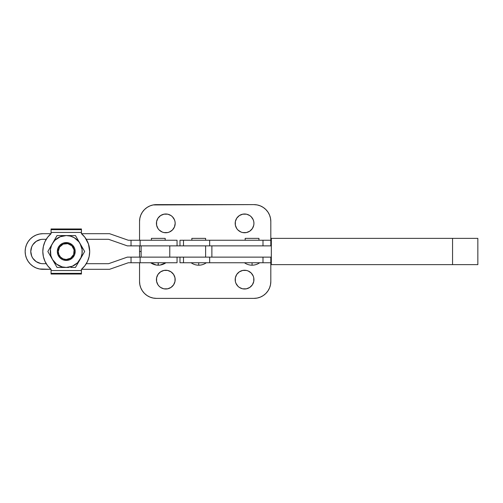 <?xml version="1.0" encoding="UTF-8"?>
<svg xmlns="http://www.w3.org/2000/svg" width="503" height="503" viewBox="0 0 503 503"><rect width="100%" height="100%" fill="white"/><g stroke="black" fill="none" stroke-linecap="round" stroke-linejoin="round"><path stroke-width="0.75" d="M141.136 257.127L141.136 245.873M271.343 238.372L271.306 264.628L271.343 238.372L452.555 238.372L452.555 264.628L477.85 264.628L271.343 264.628L452.555 264.628L452.555 238.372L271.343 238.372M271.306 245.873L271.306 238.372L271.306 245.873M202.998 245.873L211.882 245.873L211.882 257.127L271.337 257.127L211.882 257.127L211.882 245.873L271.337 245.873L271.337 257.127L271.337 245.873L210.179 245.873M477.85 238.372L452.555 238.372L477.844 238.372L477.85 264.628M211.882 257.127L210.179 257.127M205.62 257.127L169.769 257.127L169.769 245.873L205.62 245.873L169.769 245.873L169.769 257.127L205.62 257.127L205.62 245.873L205.62 257.127M183.494 262.755L183.494 257.127L183.494 262.755L179.986 262.755L209.663 262.755L183.494 262.755M259.68 262.755C257.391 264.358 254.851 265.169 252.06 265.188L252.06 262.755L252.06 265.188C249.268 265.169 246.728 264.358 244.439 262.755M206.349 262.755C204.067 264.358 201.527 265.169 198.729 265.188L198.729 262.755L198.729 265.188C195.937 265.169 193.397 264.358 191.109 262.755M202.998 257.127L209.663 257.127L209.663 262.755L209.663 257.127M270.815 257.127L270.815 262.755L209.663 262.755L270.815 262.755L270.815 281.504A16.876 16.876 0 0 1 253.933 298.38L156.42 298.38A16.876 16.876 0 0 1 139.545 281.504L139.545 262.755M262.994 257.127L262.994 262.755L262.994 257.127M205.62 240.245L205.62 238.372L191.838 238.372L191.838 240.245L191.838 238.372L205.62 238.372L205.62 240.245M258.951 240.245L258.951 238.372L245.168 238.372L245.168 240.245L245.168 238.372L258.951 238.372L258.951 240.245M209.663 245.873L209.663 240.245L183.494 240.245L183.494 245.873L183.494 240.245L270.803 240.245L262.994 240.245L262.994 245.873L262.994 240.245L209.663 240.245L209.663 245.873M179.986 240.245L183.494 240.245L179.98 240.245L179.98 245.873M175.836 257.127L140.123 257.127L140.123 262.755L128.29 262.755L109.541 269.312L81.486 269.312L109.541 269.312L128.29 262.755L150.686 262.755C152.962 264.358 155.502 265.169 158.294 265.188L158.294 262.755L157.992 265.188M165.185 240.245L165.185 238.372L151.403 238.372L151.403 240.245L151.403 238.372L165.185 238.372L165.185 240.245M25.15 251.5A17.812 17.812 0 0 1 42.962 233.688L39.492 234.027L36.147 235.039L33.066 236.687L30.369 238.9L28.155 241.603L26.508 244.684L25.49 248.023L25.15 251.5L25.49 254.977L26.508 258.316L28.155 261.397L30.369 264.1L33.066 266.313L36.147 267.961L39.492 268.973L51.017 269.312L42.962 269.312A17.812 17.812 0 0 1 25.15 251.5M42.962 263.691L46.232 263.691L42.962 263.691A12.191 12.191 0 0 1 30.777 251.5A12.191 12.191 0 0 1 42.962 239.309L46.232 239.309L42.962 239.309M108.579 263.691L86.277 263.691L108.579 263.691L127.334 257.127L108.579 263.691M140.123 257.127L127.334 257.127L140.123 257.127L140.123 262.755L177.05 262.755L177.05 257.127L140.123 257.127M156.282 265.031L150.674 262.755L177.05 262.755L177.05 257.127M109.541 233.688L81.486 233.688L109.541 233.688L128.29 240.245L109.541 233.688M51.017 233.688L42.962 233.688L51.017 233.688M177.05 245.873L177.05 240.245L140.123 240.245L140.123 245.873L127.334 245.873L108.579 239.309L86.277 239.309L108.579 239.309L127.334 245.873L177.05 245.873L177.05 240.245L128.29 240.245L140.123 240.245L140.123 245.873L175.836 245.873M131.038 262.755L131.038 257.127L131.038 262.755M40.586 263.453L36.191 261.635L32.827 258.272L31.702 256.165L30.777 251.5L31.702 246.835L32.827 244.728L36.191 241.365L40.586 239.547M131.038 245.873L131.038 240.245L131.038 245.873M38.303 240.239L36.191 241.365M32.827 244.728L31.702 246.835M34.349 260.12L36.191 261.635M235.184 223.37A9.375 9.375 0 0 1 244.559 213.995A9.375 9.375 0 0 1 253.933 223.37L253.757 221.54L253.933 223.37A9.375 9.375 0 0 1 244.559 232.744A9.375 9.375 0 0 1 235.184 223.37L235.36 221.54L235.36 225.199L235.184 223.37M156.42 223.37A9.375 9.375 0 0 1 165.795 213.995A9.375 9.375 0 0 1 175.176 223.37L174.994 221.54L175.176 223.37A9.375 9.375 0 0 1 165.795 232.744A9.375 9.375 0 0 1 156.42 223.37L156.603 221.54L156.603 225.199L156.42 223.37M235.184 279.63A9.375 9.375 0 0 1 244.559 270.256A9.375 9.375 0 0 1 253.933 279.63L253.757 281.46L253.757 277.801L253.933 279.63A9.375 9.375 0 0 1 244.559 289.005A9.375 9.375 0 0 1 235.184 279.63L235.36 281.46L235.36 277.801L236.762 274.418L239.353 271.834L242.729 270.432L240.968 270.966M162.211 270.966L163.965 270.432L160.589 271.834L157.999 274.418L156.603 277.801L156.603 281.46L156.42 279.63A9.375 9.375 0 0 1 165.795 270.256A9.375 9.375 0 0 1 175.176 279.63L174.994 281.46L174.994 277.801L173.592 274.418L171.007 271.834L167.625 270.432L169.385 270.966M139.545 251.5L139.545 257.127L139.545 251.5L141.136 251.5L139.545 251.5L139.545 245.873L139.545 251.5M140.827 287.961L142.387 290.879L140.827 287.961L139.865 284.799L139.545 281.504M270.488 284.799L270.815 281.504L270.488 284.799L269.526 287.961L267.967 290.879L265.867 293.438L263.314 295.538L260.397 297.097L257.228 298.059L253.933 298.38L156.42 298.38L153.126 298.059L149.963 297.097L147.046 295.538L144.487 293.438L142.387 290.879M246.388 270.432L248.149 270.966L246.388 270.432L242.729 270.432M235.36 281.46L235.894 283.22L237.932 286.257L239.353 287.427L242.402 288.753M156.603 281.46L157.999 284.836L159.168 286.257L160.589 287.427L163.645 288.753M253.757 277.801L253.223 276.04L251.192 272.997L248.149 270.966M242.729 288.823L246.388 288.823L249.771 287.427L252.355 284.836L253.757 281.46M167.625 270.432L163.965 270.432M163.965 288.823L167.625 288.823L171.007 287.427L173.592 284.836L174.994 281.46M267.967 212.121L269.526 215.039L267.967 212.121L265.867 209.562L263.314 207.462L260.397 205.903L257.228 204.941L253.933 204.62L153.126 204.941L149.963 205.903L147.046 207.462L144.487 209.562L142.387 212.121L140.827 215.039L139.865 218.201L139.545 221.496L139.545 240.245L139.545 221.496A16.876 16.876 0 0 1 156.42 204.62L253.933 204.62A16.876 16.876 0 0 1 270.815 221.496L270.815 245.873M248.149 232.034L246.388 232.568L249.771 231.166L252.355 228.582L253.757 225.199L253.933 223.37M242.729 232.568L240.968 232.034L242.729 232.568L246.388 232.568M253.757 221.54L253.223 219.78L251.192 216.743L249.771 215.573L246.715 214.247M163.965 232.568L162.211 232.034L163.965 232.568L167.625 232.568L169.385 232.034L172.428 230.003L174.459 226.96L175.176 223.37M174.994 221.54L174.459 219.78L172.428 216.743L171.007 215.573L167.952 214.247M269.526 215.039L270.488 218.201L270.815 221.496M235.36 225.199L236.762 228.582L237.932 230.003L240.968 232.034M246.388 214.177L242.729 214.177L239.353 215.573L236.762 218.164L235.36 221.54M156.603 225.199L157.999 228.582L159.168 230.003L162.211 232.034M167.625 214.177L163.965 214.177L160.589 215.573L157.999 218.164L156.603 221.54M175.176 279.63A9.375 9.375 0 0 1 165.795 289.005A9.375 9.375 0 0 1 156.42 279.63M66.251 242.572L66.251 243.509A7.991 7.991 0 0 1 74.243 251.5A7.991 7.991 0 0 1 66.251 259.491L66.251 260.428A8.928 8.928 0 0 0 75.186 251.5A8.928 8.928 0 0 0 66.251 242.572A8.928 8.928 0 0 1 75.186 251.5A8.928 8.928 0 0 1 66.251 260.428L62.831 259.749L59.939 257.813L58.002 254.92L57.323 251.5L58.002 248.08L59.939 245.187L62.831 243.251L66.251 242.572L69.672 243.251L72.564 245.187L74.501 248.08L75.186 251.5L74.501 254.92L72.564 257.813L69.672 259.749L66.251 260.428A8.928 8.928 0 0 1 57.323 251.5A8.928 8.928 0 0 1 66.251 242.572A8.928 8.928 0 0 0 57.323 251.5A8.928 8.928 0 0 0 66.251 260.428L66.251 259.491L63.196 258.888L60.599 257.152L58.87 254.562L58.26 251.5L59.605 247.061L63.196 244.112L67.811 243.659L71.904 245.848L74.092 249.941L73.639 254.562L70.69 258.146L66.251 259.491A7.991 7.991 0 0 1 58.26 251.5A7.991 7.991 0 0 1 66.251 243.509L66.251 242.572L64.51 242.742M57.046 235.561L75.456 235.561L84.655 251.5L83.536 253.449L84.655 251.5L78.896 241.798L74.224 237.693L70.376 236.102L66.251 235.561L60.153 236.775L54.978 240.227L52.45 243.527L57.046 235.561L68.59 235.561L57.046 235.561L51.526 245.401L50.451 249.419L50.853 255.625L52.45 259.473L47.848 251.5L53.62 241.503M70.898 267.439L75.456 267.439L73.187 267.439L75.456 267.439L84.655 251.5M68.59 267.439L57.046 267.439L52.45 259.473L56.55 264.144L62.127 266.898L66.251 267.439L72.35 266.225L77.525 262.773L80.977 257.599L82.058 253.581L82.058 249.419L80.059 243.527L81.228 245.558M80.059 259.473L78.896 261.485L80.059 259.473A15.939 15.939 0 0 1 66.251 267.439L63.912 267.439L66.251 267.439A15.939 15.939 0 0 1 52.45 259.473L51.275 257.442L52.45 259.473A15.939 15.939 0 0 1 52.45 243.527L51.287 245.546L52.45 243.527A15.939 15.939 0 0 1 80.059 243.527L78.889 241.503L80.059 243.527A15.939 15.939 0 0 1 80.059 259.473L81.228 257.442L80.059 259.473M82.391 255.423L83.536 253.449M77.732 239.503L76.588 237.523M50.13 247.545L48.98 249.538M75.456 267.439L78.896 261.485M53.614 261.497L57.046 267.439L63.912 267.439M47.848 251.5L51.275 257.442M75.456 235.561L68.59 235.561M81.379 269.407L81.442 274.016L81.442 273.349L51.061 273.349L51.061 274.016L81.442 274.016L51.061 274.016L51.061 273.349L81.442 273.349L81.442 270.551L51.061 270.551L51.061 273.349L51.061 269.407L51.061 270.551L81.442 270.551L81.379 269.407L84.881 265.729L87.509 261.371L89.144 256.555L89.691 251.5L88.459 243.993L84.881 237.271L81.379 233.593L81.442 229.651L51.061 229.651L51.061 232.449L81.442 232.449L81.442 228.984L51.061 228.984L81.442 228.984L81.442 229.651L51.061 229.651L51.061 228.984L51.061 233.593L51.061 232.449L81.442 232.449L81.379 233.593A23.44 23.44 0 0 1 81.379 269.407A23.44 23.44 0 0 0 88.459 259.007M51.13 233.593L47.622 237.271L44.993 241.629L43.365 246.445L42.812 251.5L43.365 256.555L44.993 261.371L47.622 265.729L51.13 269.407A23.44 23.44 0 0 1 51.13 233.593A23.44 23.44 0 0 0 44.044 243.993M59.637 257.498L59.228 257.014M67.993 260.258L66.251 260.428M81.348 246.376L81.649 247.375M51.155 256.624L50.853 255.625M88.459 243.993A23.44 23.44 0 0 0 81.379 233.593M44.044 259.007A23.44 23.44 0 0 0 51.13 269.407M179.98 257.127L179.98 262.755M160.155 265.056L165.915 262.755C163.632 264.358 161.092 265.169 158.294 265.188L158.734 265.182"/></g></svg>

